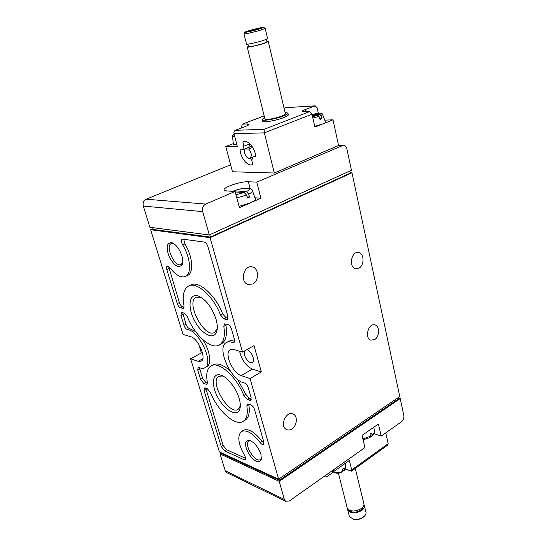 <?xml version="1.0" encoding="UTF-8"?>
<svg xmlns="http://www.w3.org/2000/svg" width="547" height="547" viewBox="0 0 547 547"><rect width="100%" height="100%" fill="white"/><g stroke="black" fill="none" stroke-linecap="round" stroke-linejoin="round"><path stroke-width="0.82" d="M345.403 463.254L345.718 467.09L344.425 470.112L344.125 467.958L342.497 469.121L342.798 471.275C338.155 473.34 334.668 473.292 332.337 471.124L333.82 471.459L333.41 469.852M332.186 470.782L332.337 471.124C335.181 473.681 338.614 473.9 342.634 471.794L342.798 471.275M344.425 470.112L343.837 470.618L342.634 470.126M312.105 114.624C319.571 112.785 322.135 112.75 319.797 114.535L312.166 114.911M312.316 115.561L317.882 115.287L312.563 116.675M319.797 114.535L320.939 115.622L321.909 118.678L319.783 118.767M321.909 118.678L319.995 119.437L319.024 116.381L317.882 115.287M322.614 114.419L325.397 121.899C325.78 122.378 324.843 123.082 322.6 124.012L314.73 126.275M236.906 144.811L233.405 144.285M287.995 113.373L288.283 114.59C288.72 115.226 287.243 116.217 283.845 117.564C276.604 120.443 263.592 122.795 262.792 121.4L262.704 121.037M247.579 125.543L247.169 123.923L242.239 124.169L241.624 126.726L241.897 127.807M247.169 123.923L248.994 124.183C249.316 124.648 248.194 125.379 245.624 126.384L235.395 130.289L264.078 129.352L264.365 132.866L312.002 114.173L314.915 127.116L333 119.807L324.747 120.155M318.34 113.256L317.123 107.793L315.195 105.838L305.158 109.612C302.894 110.508 301.91 111.171 302.197 111.615L309.643 111.609L312.002 114.173M242.841 141.94L243.921 146.152L242.636 149.83L240.092 149.837C240.509 158.008 247.873 166.856 252.468 164.606L252.803 164.449L251.736 160.278L253.076 156.633L255.702 156.647C255.387 148.463 247.948 139.471 243.381 141.673L243.962 141.502M234.007 133.7L237.343 146.48L225.781 146.575L232.482 171.772L274.307 173.016L264.365 132.866L234.007 133.7C233.719 132.066 234.178 130.924 235.395 130.289M274.307 173.016L338.566 145.475L333 119.807M315.031 105.851L285.862 107.656L314.669 105.94M225.781 146.575L233.323 143.622M345.437 469.094L351.461 471.165L351.694 469.9L349.369 460.451L333.82 471.459M324.651 476.04L325.26 476.929L326.771 476.765L333.294 472.15M351.694 469.9L388.185 443.706L387.331 445.381L351.461 471.165M388.185 443.706L385.751 432.868M373.963 433.58L381.184 436.103L401.607 421.669C403.426 420.11 404.171 418.065 403.843 415.542L400.213 398.558L398.407 398.025M227.217 472.847L285.568 501.264L289.329 500.99L364.938 447.576L362.059 435.391L378.442 424.028L381.184 436.103M143.314 206.055L202.677 211.627L209.303 234.964L149.885 227.278L143.314 206.055C142.637 202.882 143.581 200.599 146.152 199.211L230.629 164.804M202.677 211.627C202.007 208.133 203.026 205.617 205.74 204.072L235.101 191.45L239.442 207.723L260.905 198.192L256.789 182.124L248.372 181.761C240.584 181.18 221.556 187.819 224.284 190.219L226.807 190.958L235.101 191.45M256.789 182.124L343.441 145.208C345.164 145.447 346.313 146.692 346.887 148.941L351.441 170.267L209.303 234.964M373.868 427.2L374.285 430.414C374.709 431.966 373.97 433.552 372.076 435.173L371.721 433.039L370.087 434.174L370.442 436.315L362.88 438.858M363.112 439.836L370.08 437.545L370.442 436.315M372.076 435.173L371.782 436.349L370.435 436.287M252.55 191.033L255.169 198.452C255.941 199.559 254.3 201.05 250.252 202.916L239.073 206.328M247.094 196.893L249.596 197.057L247.442 198L246.519 195.074L244.181 192.503L235.983 194.753M249.596 197.057L248.673 194.13L246.341 191.566L234.123 190.855C243.538 187.081 254.628 187.635 246.341 191.566M235.237 191.97L244.181 192.503M248.673 194.13C251.798 192.578 253.029 191.354 252.352 190.465C251.305 186.554 241.042 188.1 233.74 190.91L234.123 190.855M226.424 472.464L225.241 470.755L284.372 499.445L279.237 481.353L400.213 398.558M279.237 481.353L220.031 453.928L225.241 470.755M220.031 453.928L221.446 453.039M285.568 501.264L284.372 499.445M278.621 479.206L250.054 378.545L241.213 375.611C232.55 373.28 223.757 352.514 230.287 349.629L233.685 349.437L242.54 352.07L210.075 237.678L150.651 229.747L183.047 334.415L190.595 336.651C198.301 338.347 207.005 358.846 201.084 361.205L198.144 361.3L190.588 358.784L219.415 451.931L278.621 479.206L399.782 396.541L351.974 172.756L350.087 172.702M181.877 255.873C182.896 259.428 183.026 262.286 182.26 264.433C178.924 268.714 174.623 266.293 169.372 257.186C165.693 247.319 166.596 242.506 172.073 242.745C176.271 244.714 179.539 249.09 181.877 255.873M260.926 454.338L261.329 459.624C258.834 463.706 254.69 461.825 248.885 453.976C244.345 445.354 244.42 440.759 249.111 440.191C254.191 442.058 258.129 446.776 260.926 454.338M239.183 398.517C240.386 402.736 240.618 406.189 239.887 408.876C237.61 417.224 225.692 411.214 218.526 398.626C211.149 386.161 211.819 372.835 220.147 374.934C226.725 376.22 236.263 387.953 239.183 398.517M216.01 319.12C217.467 324.275 217.692 328.467 216.68 331.701C213.843 340.651 201.358 334.032 194.452 320.48C187.3 307.058 189.05 293.014 198.055 295.893C205.822 299.277 211.805 307.017 216.01 319.12M231.525 329.089C230.677 326.648 229.446 325.103 227.825 324.46L224.448 323.886L223.812 326.368C225.296 336.07 223.798 342.285 219.313 345.013C210.998 350.039 194.465 334.996 187.306 316.658L184.189 313.048L181.31 312.535L180.975 315.598L183.956 325.294C184.845 327.701 186.021 329.137 187.477 329.609C199.224 330.292 214.41 363.967 204.81 367.796C203.265 368.623 201.358 368.521 199.094 367.488L198.041 367.427L197.761 370.148L200.599 379.358L203.867 383.618L206.91 384.391L207.347 382.36C205.836 373.97 207.067 368.493 211.026 365.929C218.588 360.767 236.598 376.609 243.805 395.502L247.148 399.392L250.717 400.26L251.087 397.512L248.27 387.652C247.381 385.156 246.095 383.597 244.413 382.968C230.984 380.91 215.921 347.188 226.472 342.49C228.195 341.574 230.308 341.615 232.831 342.613L234.048 342.634L234.506 339.523L231.525 329.089M210.397 392.37L207.334 388.732L205.193 387.939L204.298 387.946L204.038 390.551L221.275 446.55L224.475 450.79L244.106 459.733L245.234 459.774C245.959 459.049 245.76 457.661 244.639 455.617C238.164 443.849 237.104 435.815 241.459 431.508C246.403 429.402 252.598 433.067 260.051 442.489C261.404 444.212 262.553 444.875 263.49 444.472L263.804 441.99L254.512 409.484C253.719 407.207 252.516 405.669 250.909 404.869L247.347 403.987L246.847 406.011C248.023 413.833 246.813 418.94 243.23 421.334C235.306 426.804 217.549 410.715 210.397 392.37M204.161 242.034L182.226 239.094C181.03 240.133 181.173 242.075 182.657 244.926C190.554 257.514 191.833 273.985 185.46 276.467C180.879 278.081 175.683 275.155 169.857 267.688L167.184 266.15C166.432 266.621 166.302 267.743 166.794 269.514L177.276 303.578C178.103 305.862 179.218 307.291 180.626 307.852L183.498 308.344L184.031 305.903C182.151 295.571 183.683 288.939 188.612 286.006C196.605 281.329 213.357 296.187 220.53 315.024L223.949 318.88L226.403 319.503L227.333 319.427L227.825 316.159L207.956 246.67C207.06 244.058 205.795 242.512 204.161 242.034M150.651 229.747L152.305 229.036M198.711 344.145L201.378 352.924L190.588 358.784M374.606 339.625L370.798 340.138C364.083 338.087 368.637 322.306 375.167 324.98C380.008 326.292 379.591 336.897 374.606 339.625M358.894 268.139L355.543 268.611C348.227 267.127 351.564 250.437 358.757 252.557C364.377 253.5 364.459 265.5 358.894 268.139M291.872 428.992C289.876 430.222 288.002 430.359 286.245 429.402C279.202 425.73 286.703 409.894 293.431 414.141C297.978 416.335 296.953 425.99 291.872 428.992M252.687 284.016L247.955 284.406C239.224 281.855 244.126 263.866 252.687 267.032C259.141 268.645 259.114 281.144 252.687 284.016M250.054 378.545L261.329 371.946L254.02 345.629L242.54 352.07M210.075 237.678L351.974 172.756M209.747 234.766L210.39 237.049L152.408 229.371L151.84 227.531M278.997 478.953L279.387 480.328L221.638 453.661L221.378 452.834M279.387 480.328L398.585 398.838L398.305 397.546M210.39 237.049L350.183 173.139L349.731 171.047M244.215 351.126L244.406 354.88C245.774 358.873 247.839 361.471 250.608 362.675L252.434 362.579C255.784 361.102 251.217 350.483 246.854 349.642M239.552 351.181C241.733 360.049 246.02 366.032 252.42 369.122L261.329 371.946M201.378 352.924L202.602 353.314M183.703 239.135L184.859 243.928L182.657 244.926M185.46 276.467L187.6 275.449C193.994 272.946 192.749 256.495 184.859 243.928M168.62 266.451L179.341 302.559C180.161 304.836 181.276 306.258 182.684 306.819L184.113 307.182M228.031 318.245L226.082 317.752L222.67 313.91C215.518 295.1 198.759 280.283 190.739 284.973L188.612 286.006M205.747 388.138L223.135 445.388L226.335 449.62L245.658 458.359M263.996 443.091L262.006 441.238C254.553 431.829 248.352 428.185 243.401 430.298L241.459 431.508M248.789 404.089L248.851 404.801L246.847 406.011M243.23 421.334L245.193 420.123C248.789 417.723 250.013 412.616 248.851 404.801M225.884 323.954L225.932 325.239L223.812 326.368M219.313 345.013L221.385 343.885C225.877 341.15 227.395 334.935 225.932 325.239M182.76 312.679L185.994 324.248C186.876 326.648 188.045 328.084 189.508 328.556L187.477 329.609M204.81 367.796L206.8 366.688C212.017 364.275 209.952 350.121 202.588 339.461M195.641 331.632L189.508 328.556M199.484 367.659L202.554 378.257L205.822 382.51L207.422 383.091M251.299 398.954L249.158 398.182L245.822 394.298L237.46 379.201M230.164 370.914C223.128 364.678 217.419 362.647 213.036 364.815L211.026 365.929M234.718 341.376C232.29 340.466 230.239 340.453 228.564 341.349L226.472 342.49M217.262 328.535L214.561 332.426C204.359 338.771 185.139 301.889 196.236 297.199L201.002 297.253M240.304 405.922L238.102 409.341C228.933 415.734 208.824 381.095 218.868 376.261L222.909 376.008M261.514 457.805L260.406 459.562C255.456 463.357 243.292 443.973 248.776 441.067L250.806 440.793M182.698 262.471L181.071 264.516C175.026 267.914 164.702 246.006 171.238 243.593L173.891 243.695M254.936 197.788L260.905 198.192M285.11 112.648L287.913 113.024C288.351 113.653 286.867 114.638 283.469 115.978C276.221 118.856 263.203 121.215 262.403 119.834C262.034 119.39 262.772 118.713 264.625 117.817M260.16 28.772C254.56 30.516 244.83 32.731 244.844 32.273C243.894 31.801 262.163 27.001 263.551 27.35L260.16 28.772M258.416 29.08L247.688 31.576C245.965 31.466 260.769 27.576 260.898 28.102L258.416 29.08M265.151 28.335L261.247 29.935C255.128 31.849 244.461 34.297 243.983 33.907L244.017 33.743M265.179 28.451L267.592 38.646L263.729 40.341C257.651 42.297 247.018 44.676 246.519 44.198L246.485 44.061M266.375 39.418L266.963 41.907L263.586 43.411C256.14 45.613 251.128 46.727 248.543 46.762L248.516 46.639M266.888 41.579L268.283 41.558L264.433 43.281C258.362 45.257 247.736 47.616 247.23 47.11L248.434 46.317M268.317 41.702L285.356 113.694C285.705 114.2 284.515 114.993 281.787 116.067C275.989 118.357 265.596 120.251 264.953 119.143L264.878 118.856M355.276 468.417L363.796 503.363C364.391 505.072 363.646 506.768 361.54 508.45C355.222 511.91 350.47 511.842 347.283 508.245L347.072 507.39M363.406 506.46L361.246 509.975C355.912 512.949 351.783 512.949 348.87 509.968M364.001 504.744L364.247 505.223C364.849 506.939 364.097 508.635 361.998 510.317C355.694 513.783 350.942 513.708 347.755 510.098L347.536 508.71M364.452 506.071L365.834 511.732C366.36 513.148 365.916 514.59 364.507 516.074L363.611 516.867C360.61 518.959 357.287 519.773 353.629 519.301L349.403 516.6L349.184 515.739M364.275 516.306L363.112 517.359C360.466 519.212 357.526 519.923 354.292 519.513L352.965 519.158M253.076 156.633L255.599 155.601M243.921 146.152L249.856 143.793M249.931 143.861L248.755 147.382L242.636 149.83M250.294 158.124L251.989 160.004M252.194 146.575L250.964 146.582L244.83 149.037C242.861 152.1 247.025 159.745 249.87 158.295C252.071 156.039 251.682 152.941 248.694 149.016L252.721 147.403M244.83 149.037L248.694 149.016M312.098 114.603C318.313 112.826 321.793 112.689 322.532 114.2L320.939 115.622M319.024 116.381L312.87 118.029M234.403 135.205C233.166 135.15 233.07 134.794 234.123 134.152M234.779 136.654L232.441 136.182M264.078 129.352L309.643 111.609M242.506 124.114L264.16 115.916M284.098 108.368L285.808 107.725M146.152 199.211L205.74 204.072M338.566 145.475L342.121 145.447M246.519 195.074L236.817 197.87M241.213 375.611L252.42 369.122M198.144 361.3L202.746 358.77M168.907 268.529L166.794 269.514M179.341 302.559L177.276 303.578M182.684 306.819L180.626 307.852M183.977 307.79L182.766 308.399M222.67 313.91L220.53 315.024M226.082 317.752L223.949 318.88M227.914 318.703L226.403 319.503M205.98 389.437L204.038 390.551M223.135 445.388L221.275 446.55M226.335 449.62L224.475 450.79M245.671 458.721L244.106 459.733M262.006 441.238L260.051 442.489M183.019 314.559L180.975 315.598M185.994 324.248L183.956 325.294M199.73 369.054L197.761 370.148M202.554 378.257L200.599 379.358M205.822 382.51L203.867 383.618M207.381 383.618L206.014 384.404M245.822 394.298L243.805 395.502M249.158 398.182L247.148 399.392M251.271 399.269L249.589 400.281M234.69 341.595L232.831 342.613M250.123 188.503L248.372 181.761M345.889 469.258L345.683 468.417M305.664 111.82L305.158 109.612M345.779 467.706L344.309 470.598M233.439 144.565L232.468 136.415C232.215 135.56 232.769 134.788 234.109 134.09M242.239 124.169L264.146 115.875M284.084 108.327L285.862 107.656M324.097 476.43L325.26 476.929M374.408 431.323C374.599 432.807 373.724 434.482 371.782 436.349M338.518 145.249L343.044 145.215M200.428 297.055L198.055 295.893M217.097 329.109L216.68 331.701M222.533 375.912L220.147 374.934M240.208 406.298L239.887 408.876M250.752 440.779L249.111 440.191M261.5 457.866L261.329 459.624M173.672 243.613L172.073 242.745M182.623 262.683L182.26 264.433M251.162 266.772L252.687 267.032M292.064 413.648L293.431 414.141M357.888 252.447L358.757 252.557M374.271 324.788L375.167 324.98M262.403 119.834L262.792 121.4M244.844 32.273L243.935 33.873M263.675 27.425L265.069 28.321M243.983 33.907L246.519 44.198M247.907 44.163L248.543 46.762M247.23 47.11L264.953 119.143M338.408 473.114L347.283 508.245M347.755 510.098L349.403 516.6M354.292 519.513L353.629 519.301M249.87 158.295L253.056 156.996"/></g></svg>
